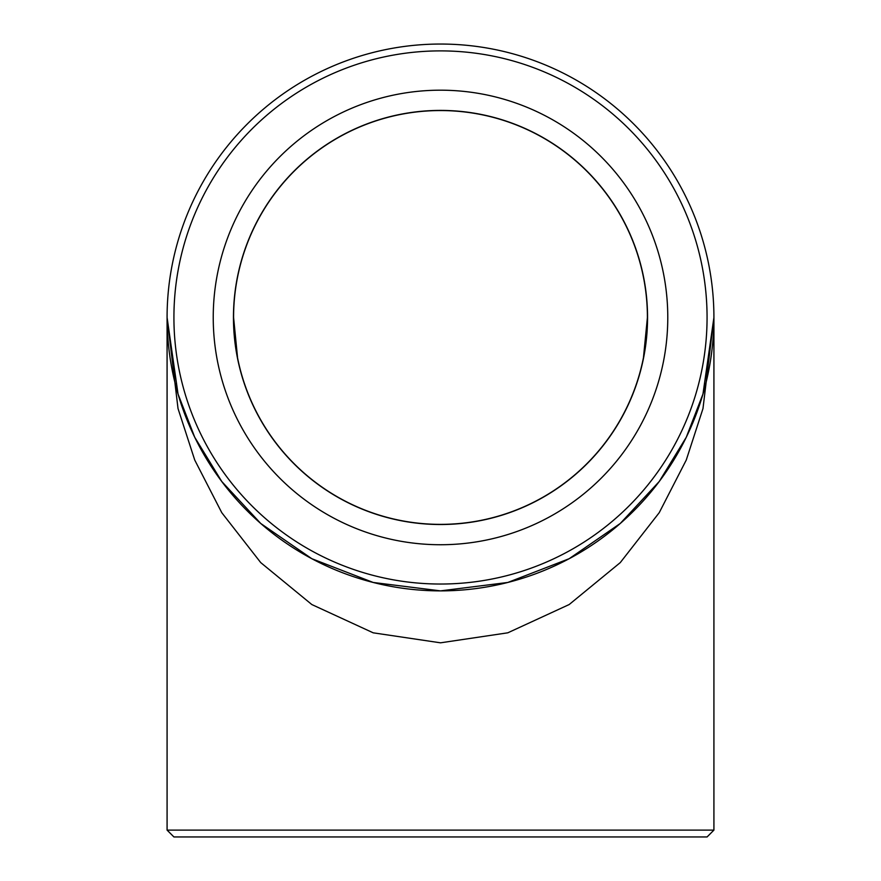 <?xml version="1.0" encoding="UTF-8"?>
<svg xmlns="http://www.w3.org/2000/svg" width="881" height="881" viewBox="0 0 881 881"><rect width="100%" height="100%" fill="white"/><g stroke="black" fill="none" stroke-linecap="round" stroke-linejoin="round"><path stroke-width="1.32" d="M167.082 830.111L713.918 830.111L707.08 836.95L173.92 836.95L167.082 830.111L167.082 317.468A273.418 273.418 0 0 1 577.209 80.678A273.418 273.418 0 0 1 577.209 554.248A273.418 273.418 0 0 1 167.082 317.468L178.028 394.016L194.734 437.273L221.77 481.511L260.721 523.457L311.83 558.708L373.203 582.462L440.5 590.876L507.797 582.462L569.17 558.708L620.279 523.457L659.23 481.511L686.266 437.273L702.972 394.016L713.918 317.468L702.983 408.564L686.266 460.036L659.23 512.676L620.279 562.596L569.17 604.542L507.808 632.811L440.511 642.822L373.203 632.822L311.841 604.553L260.732 562.607L221.781 512.687L194.734 460.047L178.028 408.575L167.082 317.479M233.586 317.468A206.914 206.914 0 0 1 543.951 138.273A206.914 206.914 0 0 1 543.951 496.653A206.914 206.914 0 0 1 233.586 317.468L237.562 357.829M173.92 317.468A266.58 266.58 0 0 0 573.784 548.323A266.58 266.58 0 0 0 573.784 86.602A266.58 266.58 0 0 0 173.92 317.468M213.235 317.468A227.265 227.265 0 0 1 554.138 120.642A227.265 227.265 0 0 1 554.138 514.284A227.265 227.265 0 0 1 213.235 317.468M233.454 317.468A207.046 207.046 0 0 1 544.029 138.152A207.046 207.046 0 0 1 544.029 496.774A207.046 207.046 0 0 1 233.454 317.468M713.918 830.111L713.918 317.468M647.414 317.468L643.438 357.829"/></g></svg>
